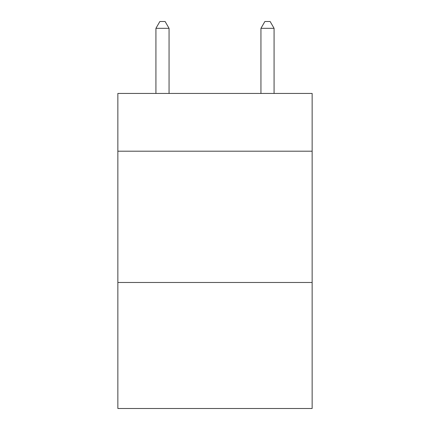 <?xml version="1.0" encoding="UTF-8"?>
<svg xmlns="http://www.w3.org/2000/svg" width="430" height="430" viewBox="0 0 430 430"><rect width="100%" height="100%" fill="white"/><g stroke="black" fill="none" stroke-linecap="round" stroke-linejoin="round"><path stroke-width="0.64" d="M312.142 151.199L312.142 93.439L117.858 93.439L117.858 151.199L312.142 151.199L312.142 408.5L117.858 408.5L117.858 151.199M312.142 282.478L117.858 282.478M169.054 93.439L169.054 28.326L155.923 28.326L155.923 93.439M155.923 28.326L159.863 21.5L165.115 21.5L169.054 28.326M274.077 93.439L274.077 28.326L260.945 28.326L260.945 93.439M260.945 28.326L264.885 21.5L270.137 21.5L274.077 28.326"/></g></svg>
